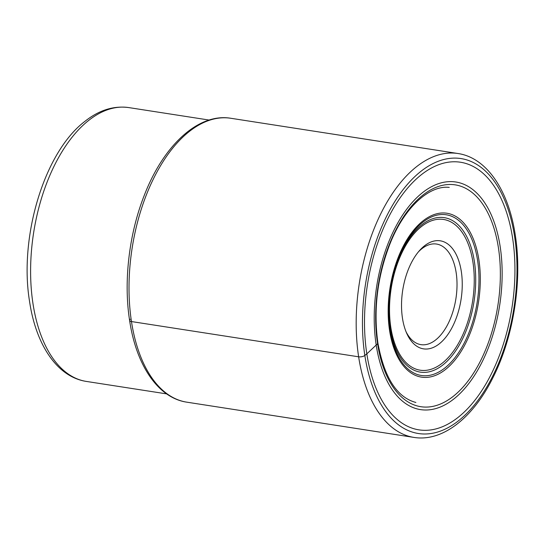 <?xml version="1.0" encoding="UTF-8"?>
<svg xmlns="http://www.w3.org/2000/svg" width="545" height="545" viewBox="0 0 545 545"><rect width="100%" height="100%" fill="white"/><g stroke="black" fill="none" stroke-linecap="round" stroke-linejoin="round"><path stroke-width="0.82" d="M377.358 342.199A4.047 1.717 171.3 0 1 377.583 343.718A112.256 60.645 98.8 0 0 453.379 396.249A112.256 60.645 98.8 0 0 498.43 247.846A112.256 60.645 98.8 0 0 422.634 195.314A112.256 60.645 98.8 0 0 377.583 343.718L366.826 353.875A135.419 73.159 -81.2 0 1 421.176 174.85A135.419 73.159 -81.2 0 1 512.62 238.22A135.419 73.159 -81.2 0 1 458.27 417.245A135.419 73.159 -81.2 0 1 366.826 353.875L364.837 355.456A4.524 1.921 171.3 0 1 358.637 356.805L131.468 321.557A4.149 1.758 171.3 0 1 130.255 319.247M376.186 344.992A115.172 62.219 -81.2 0 1 422.402 192.732A115.172 62.219 -81.2 0 1 500.174 246.626A115.172 62.219 98.8 0 1 453.951 398.885A115.172 62.219 98.8 0 1 376.186 344.992M439.372 343.759A54.67 29.532 -81.2 0 1 406.72 333.342A54.67 29.532 -81.2 0 1 402.462 318.178A54.67 29.532 -81.2 0 1 419.575 250.509A54.67 29.532 -81.2 0 1 424.398 245.904A54.67 29.532 -81.2 0 1 461.315 271.485A54.67 29.532 -81.2 0 1 439.372 343.759M418.424 251.851A50.896 27.495 -81.2 0 1 421.782 248.792A50.896 27.495 -81.2 0 1 436.559 244.051A50.896 27.495 -81.2 0 1 456.151 272.609A50.896 27.495 -81.2 0 1 435.721 339.896A50.896 27.495 -81.2 0 1 420.944 344.644A50.896 27.495 -81.2 0 1 406.032 331.714M514.609 236.639A139.118 75.156 98.8 0 0 420.672 171.539A139.118 75.156 98.8 0 0 364.837 355.456A139.118 75.156 98.8 0 0 458.774 420.556A139.118 75.156 98.8 0 0 514.609 236.639M358.637 356.805A143.642 77.601 98.8 0 0 413.934 437.41C442.397 442.063 472.815 418.029 492.694 378.148C513.553 337.437 522.539 280.757 515.318 235.372C508.71 190.587 486.855 157.757 457.991 153.52A143.642 77.601 98.8 0 0 380.417 214.492A143.642 77.601 98.8 0 0 358.637 356.805M230.814 118.272C198.142 112.767 162.989 145.862 143.832 196.513C128.94 234.725 123.531 281.724 129.601 320.412C136.209 365.218 158.07 397.966 186.765 402.162A143.642 77.601 -81.2 0 1 131.468 321.557A143.642 77.601 -81.2 0 1 153.24 179.244A143.642 77.601 -81.2 0 1 230.814 118.272L457.991 153.52M128.804 107.59C113.646 105.553 99.02 110.138 84.931 121.344C44.383 151.987 18.932 236.687 29.512 301.126C35.793 344.406 56.959 376.97 86.314 381.418A138.553 74.856 -81.2 0 1 30.609 269.21A138.553 74.856 -81.2 0 1 88.583 120.499A138.553 74.856 -81.2 0 1 88.617 120.479A138.553 74.856 -81.2 0 1 128.804 107.59L209.13 120.057M445.592 369.421A82.935 44.806 98.8 0 0 478.878 259.781A82.935 44.806 98.8 0 0 422.872 220.97A82.935 44.806 98.8 0 0 389.586 330.611A82.935 44.806 98.8 0 0 445.592 369.421M422.682 222.36A81.314 43.927 -81.2 0 1 477.59 260.408A81.314 43.927 -81.2 0 1 444.958 367.909A81.314 43.927 -81.2 0 1 390.05 329.854A81.314 43.927 -81.2 0 1 422.682 222.36M443.01 364.85A78.167 42.224 98.8 0 0 474.382 261.518A78.167 42.224 98.8 0 0 421.598 224.942A78.167 42.224 98.8 0 0 390.234 328.274A78.167 42.224 98.8 0 0 443.01 364.85M442.336 363.099A76.28 41.209 98.8 0 0 472.944 262.261A76.28 41.209 98.8 0 0 421.442 226.563A76.28 41.209 98.8 0 0 390.826 327.409A76.28 41.209 98.8 0 0 442.336 363.099M186.765 402.162L413.934 437.41M415.883 402.476C396.869 397.366 384.205 377.508 377.889 342.887C373.373 309.948 377.276 277.262 389.6 244.828C403.886 207.843 429.113 185.034 449.257 187.398M86.314 381.418L166.641 393.885"/></g></svg>
